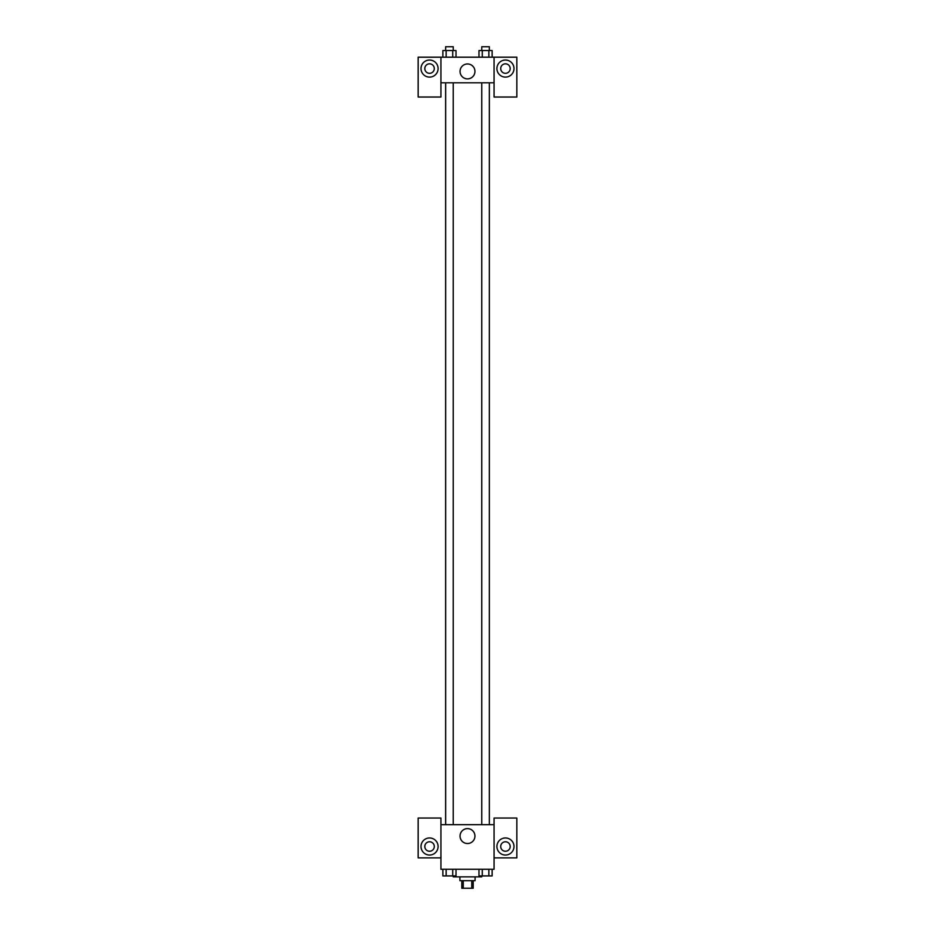<?xml version="1.0" encoding="UTF-8"?>
<svg xmlns="http://www.w3.org/2000/svg" width="935" height="935" viewBox="0 0 935 935"><rect width="100%" height="100%" fill="white"/><g stroke="black" fill="none" stroke-linecap="round" stroke-linejoin="round"><path stroke-width="1.4" d="M471.754 880.665L471.754 888.25L461.808 888.25L461.808 880.665M471.754 888.25L473.192 888.25L473.192 880.665M475.085 876.866L475.085 880.665L459.915 880.665L459.915 876.866M463.246 880.665L463.246 888.25M445.644 875.92L453.23 875.943L453.265 876.866L481.735 876.866L481.735 875.92L489.356 875.943M494.066 857.886L516.833 857.886L516.833 818.043L494.066 818.043L494.066 869.281L440.934 869.281L440.934 818.043L418.167 818.043L418.167 857.886L440.934 857.886M429.551 855.046A8.544 8.544 0 0 1 422.152 842.236A8.544 8.544 0 0 1 436.949 842.236A8.544 8.544 0 0 1 429.551 855.046M424.806 846.502A4.745 4.745 0 0 1 429.551 841.769A4.745 4.745 0 0 1 434.296 846.502A4.745 4.745 0 0 1 429.551 851.247A4.745 4.745 0 0 1 424.806 846.502M460.043 836.077A7.457 7.457 0 0 1 471.228 829.614A7.457 7.457 0 0 1 471.228 842.529A7.457 7.457 0 0 1 460.043 836.077M494.066 824.682L440.934 824.682M505.449 855.046A8.544 8.544 0 0 1 498.051 842.236A8.544 8.544 0 0 1 512.847 842.236A8.544 8.544 0 0 1 505.449 855.046M500.704 846.502A4.745 4.745 0 0 1 505.449 841.769A4.745 4.745 0 0 1 510.194 846.502A4.745 4.745 0 0 1 505.449 851.247A4.745 4.745 0 0 1 500.704 846.502M489.356 824.682L489.356 82.806M453.23 82.806L453.23 824.682M494.066 82.806L494.066 97.03L516.833 97.03L516.833 57.187L494.066 57.187L494.066 82.806L440.934 82.806L440.934 97.03L418.167 97.03L418.167 57.187L440.934 57.187L440.934 82.806M434.296 68.571A4.745 4.745 0 0 1 429.551 73.316A4.745 4.745 0 0 1 424.806 68.571A4.745 4.745 0 0 1 429.551 63.825A4.745 4.745 0 0 1 434.296 68.571M429.551 77.114A8.544 8.544 0 0 1 422.152 64.305A8.544 8.544 0 0 1 436.949 64.305A8.544 8.544 0 0 1 429.551 77.114M510.194 68.571A4.745 4.745 0 0 1 503.077 72.673A4.745 4.745 0 0 1 503.077 64.457A4.745 4.745 0 0 1 510.194 68.571M505.449 77.114A8.544 8.544 0 0 1 498.051 64.305A8.544 8.544 0 0 1 512.847 64.305A8.544 8.544 0 0 1 505.449 77.114M494.066 57.187L440.934 57.187M460.043 71.411A7.457 7.457 0 0 1 471.228 64.959A7.457 7.457 0 0 1 471.228 77.874A7.457 7.457 0 0 1 460.043 71.411M492.137 57.187L492.137 50.548L478.989 50.548L478.989 57.187M488.853 50.548L488.853 57.187M482.273 50.548L482.273 57.187M481.77 50.548L481.77 46.75L489.356 46.75L489.356 50.548M456.011 57.187L456.011 50.548L442.863 50.548L442.863 57.187M452.727 50.548L452.727 57.187M446.147 50.548L446.147 57.187M445.644 50.548L445.644 46.75L453.23 46.75L453.23 50.548M492.137 869.281L492.137 875.92L478.989 875.92L478.989 869.281M488.853 869.281L488.853 875.92M482.273 869.281L482.273 875.92M456.011 869.281L456.011 875.92L442.863 875.92L442.863 869.281M452.727 869.281L452.727 875.92M446.147 869.281L446.147 875.92M481.77 824.682L481.77 82.806M445.644 82.806L445.644 824.682"/></g></svg>
